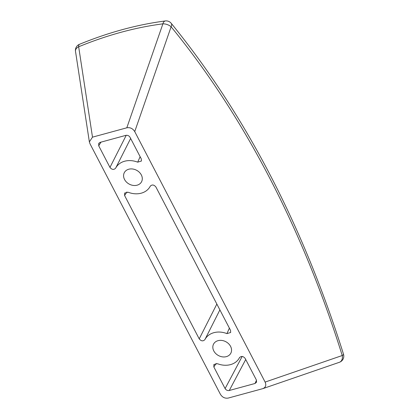 <?xml version="1.0" encoding="UTF-8"?>
<svg xmlns="http://www.w3.org/2000/svg" width="419" height="419" viewBox="0 0 419 419"><rect width="100%" height="100%" fill="white"/><g stroke="black" fill="none" stroke-linecap="round" stroke-linejoin="round"><path stroke-width="0.63" d="M165.332 20.95A6.505 6.505 0 0 1 171.193 23.281A6.505 3.499 140.7 0 1 171.565 25.538A6.505 3.499 140.7 0 1 171.109 26.79A6.505 3.033 -160.9 0 0 162.897 23.841C135.285 27.418 107.206 35.06 78.662 46.771A6.505 2.331 -112.3 0 1 78.824 45.111A6.505 2.331 -112.3 0 1 79.458 44.314A6.505 6.505 0 0 0 75.499 51.317A6.505 4.41 171.3 0 1 78.662 46.771L92.494 137.149L126.816 127.805L162.897 23.841A6.505 3.504 -97.3 0 1 163.735 21.992A6.505 3.504 -97.3 0 1 165.332 20.95C137.118 24.616 108.495 32.404 79.458 44.314M343.501 354.196A6.505 1.357 162.7 0 1 343.051 354.956A6.505 1.357 162.7 0 1 342.239 355.522C302.832 229.183 244.136 116.084 171.109 26.79L134.735 131.603L265.122 382.076L342.239 355.522A6.505 4.939 -109 0 1 339.406 362.283A6.505 6.505 0 0 0 343.501 354.196C302.733 224.788 245.298 114.481 171.193 23.281M124.548 179.489A9.757 7.841 -151.8 0 0 133.184 185.413A9.757 7.841 -151.8 0 0 141.533 181.82A9.757 7.841 -151.8 0 0 141.323 174.922A9.757 7.841 -151.8 0 0 132.687 168.998A9.757 7.841 -151.8 0 0 124.343 172.591A9.757 7.841 -151.8 0 0 124.548 179.489M213.8 350.939A9.757 7.841 -151.8 0 0 222.437 356.862A9.757 7.841 -151.8 0 0 230.785 353.269A9.757 7.841 -151.8 0 0 230.576 346.372A9.757 7.841 -151.8 0 0 221.939 340.448A9.757 7.841 -151.8 0 0 213.59 344.041A9.757 7.841 -151.8 0 0 213.8 350.939M219.891 309.903L204.896 339.615A19.51 15.681 -151.8 0 1 226.946 333.613L230.68 332.482L230.534 330.345L155.905 186.989C153.93 184.632 152.039 184.386 150.227 186.246L150.28 186.151M126.905 191.986L124.59 195.511L199.219 338.871L216.848 304.058M245.717 359.518L229.282 390.492L255.003 383.49L256.543 382.248L256.418 380.064L245.157 358.434C243.182 356.082 241.286 355.836 239.479 357.69L239.532 357.601M216.157 363.43L213.842 366.96L225.103 388.591L242.156 356.449M339.406 362.283L262.97 388.602L228.308 398.05C224.977 398.626 222.337 397.364 220.389 394.253L90.001 143.785L89.362 141.879L75.499 51.317M124.59 195.511L124.616 193.054L128.183 192.248A19.51 15.681 -151.8 0 0 149.95 186.759A19.51 15.681 -151.8 0 0 150.227 186.246M204.896 339.615C203.084 341.469 201.193 341.223 199.219 338.871M130.644 138.459L115.644 168.166A19.51 15.681 -151.8 0 1 137.694 162.163L141.428 161.032L141.282 158.895L130.021 137.27C129.01 135.709 127.617 135.075 125.841 135.368L100.12 142.371L98.706 143.382L98.711 145.791L109.967 167.422L126.224 135.29M115.644 168.166C113.837 170.025 111.941 169.774 109.967 167.422M229.282 390.492C227.507 390.78 226.113 390.147 225.103 388.591M213.842 366.96L213.868 364.504L217.43 363.692A19.51 15.681 -151.8 0 0 239.202 358.203A19.51 15.681 -151.8 0 0 239.479 357.69M92.494 137.149L89.362 141.879M262.629 388.706C265.662 387.554 266.494 385.344 265.122 382.076M134.735 131.603C132.786 128.497 130.147 127.229 126.816 127.805M226.946 333.613L229.382 328.135M137.694 162.163L140.135 156.69M255.003 383.49L256.496 380.237M100.974 142.135L98.711 145.791M239.202 358.203L239.668 357.391M149.95 186.759L150.416 185.942"/></g></svg>
